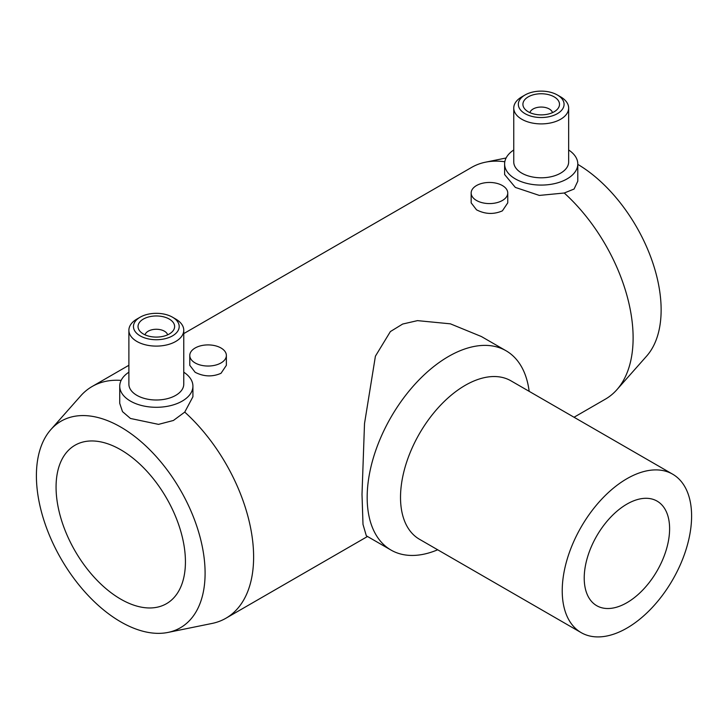<?xml version="1.0" encoding="UTF-8"?>
<svg xmlns="http://www.w3.org/2000/svg" width="728" height="728" viewBox="0 0 728 728"><rect width="100%" height="100%" fill="white"/><g stroke="black" fill="none" stroke-linecap="round" stroke-linejoin="round"><path stroke-width="1.09" d="M205.096 573.163A119.283 68.869 60 0 1 168.013 632.423A119.283 68.869 60 0 1 81.199 587.66A119.283 68.869 60 0 1 36.4 475.766A119.283 68.869 60 0 1 50.887 429.556A119.283 68.869 60 0 1 145.464 445.609A119.283 68.869 60 0 1 205.096 573.163M128.883 372.19A36.591 21.13 0 0 0 119.738 386.168A36.591 21.13 0 0 0 130.448 401.101A36.591 21.13 0 0 0 170.325 405.687A36.591 21.13 0 0 0 192.92 386.168L192.92 396.751L184.748 412.103A133.788 77.241 60 0 1 253.617 556.984A133.788 77.241 60 0 1 225.917 618.236A133.788 77.241 60 0 1 212.03 623.45L168.013 632.423M672.654 474.183L510.938 380.817A91.482 52.816 120 0 0 440.449 405.323A91.482 52.816 120 0 0 400.518 497.388A91.482 52.816 120 0 0 419.464 539.266L581.172 632.632A91.482 52.816 120 0 0 651.669 608.126A91.482 52.816 120 0 0 691.6 516.061A91.482 52.816 120 0 0 672.654 474.183A91.482 52.816 120 0 0 602.156 498.689A91.482 52.816 120 0 0 562.225 590.754A91.482 52.816 120 0 0 581.172 632.632M529.156 391.336A115.06 66.43 120 0 0 506.06 350.769A115.06 66.43 120 0 0 417.39 381.599A115.06 66.43 120 0 0 367.167 497.388A115.06 66.43 120 0 0 391 550.059A115.06 66.43 120 0 0 437.683 549.786M391 550.059L366.339 535.817L362.999 524.397L362.007 494.412L364.51 423.605L375.411 356.174L390.381 331.568L402.666 324.042L417.49 320.629L450.395 323.833L481.399 336.536L506.06 350.769M513.759 149.986A36.591 21.13 0 0 0 504.613 163.955A36.591 21.13 0 0 0 515.333 178.897A36.591 21.13 0 0 0 555.209 183.474A36.591 21.13 0 0 0 577.795 163.955L577.795 181.163L574.074 189.034L564.245 193.011A133.788 77.241 60 0 1 633.114 337.892A133.788 77.241 60 0 1 616.871 389.717A133.788 77.241 60 0 1 605.405 399.135L574.037 417.244M167.622 334.834A11.439 6.598 0 0 0 164.41 331.195A11.439 6.598 0 0 0 152.789 329.584A11.439 6.598 0 0 0 145.027 334.834M143.389 333.997A18.3 10.565 0 0 0 163.327 336.291A18.3 10.565 0 0 0 174.62 326.526A18.3 10.565 0 0 0 169.26 319.055A18.3 10.565 0 0 0 149.322 316.771A18.3 10.565 0 0 0 138.029 326.526A18.3 10.565 0 0 0 143.389 333.997M175.73 319.055L172.5 317.19A22.868 13.204 0 0 0 140.158 317.19A22.868 13.204 0 0 0 140.158 335.863A22.868 13.204 0 0 0 172.5 335.863A22.868 13.204 0 0 0 172.5 317.19L175.73 319.055A27.446 15.843 0 0 1 183.765 330.266L183.765 384.166A27.446 15.843 0 0 1 166.83 398.798A27.446 15.843 0 0 1 136.919 395.368A27.446 15.843 0 0 1 128.883 384.166L128.883 330.266A27.446 15.843 0 0 0 136.919 341.468A27.446 15.843 0 0 0 166.83 344.899A27.446 15.843 0 0 0 183.765 330.266M140.158 317.19L136.919 319.055A27.446 15.843 0 0 0 128.883 330.266M184.748 412.103L173.41 420.475L158.522 424.369L130.448 418.464L122.504 411.629L119.738 403.376L119.738 386.168M577.795 164.373A119.283 68.869 60 0 1 661.133 309.873A119.283 68.869 60 0 1 646.646 356.083L616.871 389.717M552.497 112.631A11.439 6.598 0 0 0 549.294 108.991A11.439 6.598 0 0 0 537.664 107.38A11.439 6.598 0 0 0 529.911 112.631M528.264 111.784A18.3 10.565 0 0 0 548.211 114.078A18.3 10.565 0 0 0 559.504 104.322A18.3 10.565 0 0 0 554.145 96.851A18.3 10.565 0 0 0 534.206 94.558A18.3 10.565 0 0 0 522.913 104.322A18.3 10.565 0 0 0 528.264 111.784M560.615 96.851L557.375 94.986A22.868 13.204 0 0 0 525.034 94.986A22.868 13.204 0 0 0 525.034 113.659A22.868 13.204 0 0 0 557.375 113.659A22.868 13.204 0 0 0 557.375 94.986L560.615 96.851A27.446 15.843 0 0 1 568.65 108.053L568.65 161.953A27.446 15.843 0 0 1 551.706 176.595A27.446 15.843 0 0 1 521.803 173.155A27.446 15.843 0 0 1 513.759 161.953L513.759 108.053A27.446 15.843 0 0 0 521.803 119.256A27.446 15.843 0 0 0 551.706 122.695A27.446 15.843 0 0 0 568.65 108.053M525.034 94.986L521.803 96.851A27.446 15.843 0 0 0 513.759 108.053M564.245 193.011L539.33 195.423L515.333 187.415L504.613 174.538L504.613 163.955M507.753 193.02L507.753 202.866L502.393 210.847C493.766 214.596 485.148 214.26 476.522 209.819L471.162 202.866L471.162 193.02A18.3 10.565 180 0 1 482.455 183.256A18.3 10.565 180 0 1 502.393 185.549A18.3 10.565 180 0 1 507.753 193.02A18.3 10.565 180 0 1 496.46 202.775A18.3 10.565 180 0 1 476.522 200.482A18.3 10.565 180 0 1 471.162 193.02M226.372 355.473L226.372 365.32L221.012 373.3C212.385 377.049 203.758 376.713 195.14 372.281L189.781 365.32L189.781 355.473A18.3 10.565 180 0 1 201.074 345.709A18.3 10.565 180 0 1 221.012 348.002A18.3 10.565 180 0 1 226.372 355.473A18.3 10.565 180 0 1 215.078 365.229A18.3 10.565 180 0 1 195.14 362.944A18.3 10.565 180 0 1 189.781 355.473M185.431 561.807A91.482 52.816 60 0 1 166.484 603.685A91.482 52.816 60 0 1 95.996 579.179A91.482 52.816 60 0 1 56.065 487.114A91.482 52.816 60 0 1 75.011 445.236A91.482 52.816 60 0 1 145.5 469.751A91.482 52.816 60 0 1 185.431 561.807M669.605 528.755A60.378 34.862 -60 0 1 643.252 589.516A60.378 34.862 -60 0 1 596.723 605.696A60.378 34.862 -60 0 1 584.22 578.059A60.378 34.862 -60 0 1 610.574 517.299A60.378 34.862 -60 0 1 657.102 501.119A60.378 34.862 -60 0 1 669.605 528.755M577.795 163.955A36.591 21.13 0 0 0 568.65 149.986M183.765 333.597L471.617 167.404A133.788 77.241 60 0 1 485.503 162.189A133.788 77.241 60 0 1 504.813 161.743M192.92 386.168A36.591 21.13 0 0 0 183.765 372.19M50.887 429.556L80.662 395.923A133.788 77.241 60 0 1 92.128 386.504A133.788 77.241 60 0 1 121.121 380.398M367.494 536.49L225.917 618.236M506.106 157.985L485.503 162.189M128.883 365.283L92.128 386.504"/></g></svg>
